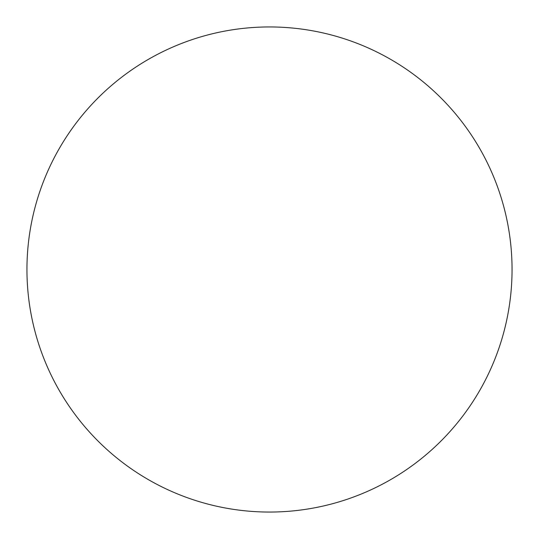 <?xml version="1.0" encoding="UTF-8"?>
<svg xmlns="http://www.w3.org/2000/svg" width="539" height="539" viewBox="0 0 539 539"><rect width="100%" height="100%" fill="white"/><g stroke="black" fill="none" stroke-linecap="round" stroke-linejoin="round"><path stroke-width="0.81" d="M269.5 512.05A242.55 242.55 0 0 0 512.05 269.5A242.55 242.55 0 0 0 269.5 26.95A242.55 242.55 0 0 0 26.95 269.5A242.55 242.55 0 0 0 269.5 512.05"/></g></svg>
